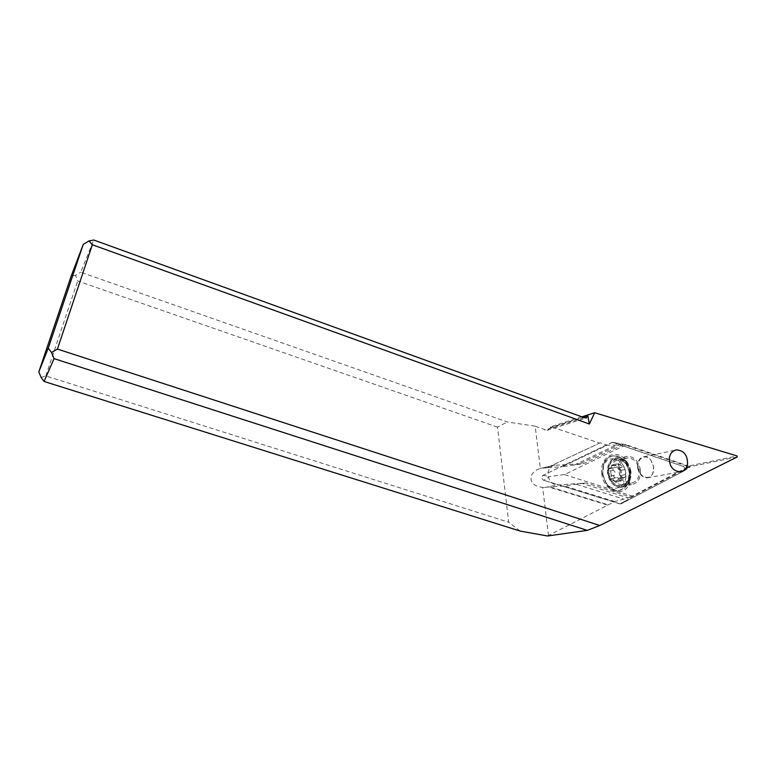 <?xml version="1.0" encoding="UTF-8"?>
<svg xmlns="http://www.w3.org/2000/svg" width="776" height="776" viewBox="0 0 776 776"><rect width="100%" height="100%" fill="white"/><g stroke="black" fill="none" stroke-linecap="round" stroke-linejoin="round"><path stroke-width="0.58" stroke-dasharray="3.88 2.91" d="M619.966 503.915L626.416 500.481L619.966 503.915L543.578 480.247L620.558 503.983L683.947 470.945C685.334 469.334 685.121 467.821 683.307 466.415L612.361 442.32L542.967 475.31C541.27 477.075 541.473 478.724 543.578 480.247C541.473 478.724 541.27 477.075 542.967 475.31L611.798 442.456L618.782 443.368L611.798 442.456M601.827 473.981C599.072 457.18 616.086 447.606 625.64 460.1C628.414 463.485 630.141 467.482 630.801 472.099L629.161 484.137C623.341 498.279 603.486 491.169 601.827 473.981M633.129 496.32L564.394 474.592L626.183 444.716L690.048 466.589L633.129 496.32L620.945 503.896M690.048 466.589L689.457 467.521L683.307 466.415C685.121 467.821 685.334 469.334 683.947 470.945L621.12 503.818M640.423 469.752C638.561 461.089 634.235 456.618 627.425 456.327C621.13 457.714 618.23 462.651 618.715 471.139C620.558 479.762 624.845 484.253 631.577 484.622C638.008 483.264 640.957 478.307 640.423 469.752M626.183 444.716L618.782 443.368M564.394 474.592L549.777 476.512L543.578 480.247M630.248 471.74C630.752 480.189 627.813 485.097 621.421 486.445C614.718 486.096 610.47 481.654 608.656 473.127C608.19 464.746 611.081 459.858 617.347 458.48C624.108 458.752 628.414 463.175 630.248 471.74M630.956 471.692C628.997 462.554 624.408 457.84 617.192 457.549C610.518 459.023 607.424 464.232 607.928 473.176C609.858 482.265 614.388 487.008 621.537 487.386C628.356 485.941 631.499 480.713 630.956 471.692M630.529 471.769L629.22 481.353C627.386 485.048 624.68 487.076 621.11 487.464C613.971 487.076 609.432 482.352 607.511 473.263C607.007 464.32 610.091 459.111 616.774 457.646C620.344 457.413 623.564 458.926 626.407 462.205L630.529 471.769M737.2 456.986L687.497 467.239L687.361 466.269L737.054 455.958M687.497 467.239L630.529 496.96L586.239 482.992L557.265 485.01C550.95 484.166 547.914 479.869 548.157 472.138C549.039 468.093 551.183 465.804 554.578 465.29L541.813 468.122L554.578 465.29M687.361 466.269L623.477 444.415L583.736 463.592L554.792 465.27M619.937 471.061C619.5 463.514 622.08 459.12 627.687 457.889C633.73 458.15 637.581 462.127 639.23 469.829C639.705 477.424 637.086 481.828 631.373 483.041C625.388 482.72 621.576 478.724 619.937 471.061M623.477 444.415L621.004 443.998L615.989 445.065L607.239 445.201L562.105 466.764L583.736 463.592M600.197 442.815L546.886 467.821L600.197 442.815L607.239 445.201M581.825 416.828L550.95 426.674L599.256 443.018M550.95 426.674L550.543 427.586L583.038 417.275M547.536 535.983L614.708 501.558L628.23 497.92L582.029 483.39L564.53 485.989L542.647 487.415C533.713 486.261 529.921 482.381 531.298 475.766C532.724 472.341 535.741 469.907 540.338 468.442L535.178 426.208L547.041 430.36L550.543 427.586M535.178 426.208L507.339 421.96L80.752 272.211L93.76 240.017M628.23 497.92L630.529 496.96M582.029 483.39L586.239 482.992M540.338 468.442L541.813 468.122M546.886 467.821L542.026 468.103M520.279 531.104L508.687 522.238L497.523 427.11L507.339 421.96M548.525 535.605L542.647 487.415M607.414 505.04L549.301 487.192M550.281 486.998L608.355 504.856M614.708 501.558L564.53 485.989M576.733 484.408L623.177 498.949M497.523 427.11L77.668 280.99L75.524 275.325L80.752 272.211M75.524 275.325L71.101 276.324M41.138 377.485L45.813 375.933L508.687 522.238M45.813 375.933L77.668 280.99M547.866 467.598L562.105 466.764M574.259 465.105L615.989 445.065M621.004 443.998L579.527 463.97M629.637 472.196L628.405 482.672C626.31 487.367 623.05 489.957 618.637 490.442C610.334 489.995 605.057 484.496 602.826 473.932C602.254 463.544 605.843 457.491 613.603 455.774C618.035 455.493 621.945 457.462 625.33 461.662L629.637 472.196M629.229 472.274C626.96 461.662 621.615 456.181 613.195 455.861C608.685 456.453 605.416 459.256 603.398 464.271L602.418 474.01L606.221 483.923C609.626 488.502 613.632 490.704 618.23 490.519C626.193 488.851 629.86 482.769 629.229 472.274M602.739 474.204L605.998 482.672C613.457 494.108 628.104 486.455 625.698 472.72C624.379 458.684 607.666 453.329 603.582 465.881L602.739 474.204M612.118 465.881L613.108 464.678L619.849 469.47L619.209 473.137L620.81 476.668L615.475 482.255L608.704 477.473L609.364 473.777L607.753 470.227L612.118 465.881L617.376 464.795C617.628 466.434 616.959 467.346 615.349 467.55L609.073 468.607M618.152 468.044L623.429 466.977L619.723 464.659L614.456 465.745M615.475 482.255L620.402 481.343L621.489 472.041L618.035 463.66L617.376 464.795M618.035 463.66L619.723 464.659M611.071 478.743L616.58 477.696L615.329 477.977L613.67 476.522L614.165 475.329C615.591 473.438 615.368 471.75 613.496 470.246L612.7 469.228L614.32 467.54M616.58 477.696C618.356 477.647 619.306 478.482 619.432 480.199L614.146 481.198M619.432 480.199L620.393 481.343L624.806 477.279L619.51 478.288M623.574 466.939L624.835 468.471L625.805 475.707L624.99 477.327M637.649 467.782L637.659 464.029C638.473 459.693 640.617 457.268 644.07 456.734C646.524 456.579 648.755 457.646 650.734 459.916L653.702 466.774L653.702 470.489L652.781 473.641C651.52 476.192 649.658 477.599 647.203 477.861C642.218 477.589 639.026 474.223 637.649 467.782M638.105 467.724C636.562 458.616 645.564 453.32 650.802 460.09L653.683 466.745L652.791 473.399C649.628 481.042 639.046 477.027 638.105 467.724M612.953 442.407L683.307 466.415M683.947 470.945L689.457 467.521M542.967 475.31L549.777 476.512M584.037 417.634L544.781 430.05M544.432 487.532L557.265 485.01M610.819 472.865C612.429 480.451 616.212 484.399 622.177 484.709C627.852 483.506 630.471 479.151 630.015 471.624C628.385 464.009 624.564 460.081 618.55 459.829C612.972 461.051 610.402 465.396 610.819 472.865M608.656 473.195C606.628 460.983 619.229 454.28 625.931 463.757L629.249 471.866L628.298 479.937C624.438 490.548 609.858 485.689 608.656 473.195M613.496 470.246L608.238 471.304M614.165 475.329L608.908 476.357M615.698 477.9L610.431 478.899M621.77 480.043L616.483 481.033M625.621 474.572L620.325 475.591M624.942 469.529L619.655 470.576M615.64 442.834L612.7 442.339M621.421 486.445L631.577 484.622M617.347 458.48L627.425 456.327M626.407 462.205L625.64 460.1M629.22 481.353L629.161 484.137M547.051 430.36L586.239 418.022M631.373 483.041L622.177 484.709C623.933 485.204 626.989 482.73 628.298 479.937L628.405 482.672M627.687 457.889L618.55 459.829C621.101 460.527 619.908 458.306 625.931 463.757L625.33 461.662M605.998 482.672L606.221 483.923M603.582 465.881L603.398 464.271M617.541 468.19L623.041 467.084M613.108 464.678L618.006 463.66M609.829 468.675L615.349 467.55M608.743 468.578L613.942 467.521M610.149 478.967L615.378 477.967M618.782 478.22L624.331 477.172M619.83 478.307L625.078 477.318M618.414 467.986L623.652 466.919M647.203 477.861L680.086 471.798M644.07 456.734L675.168 450.225"/><path stroke-width="1.16" d="M589.362 424.016L92.344 244.76L89.017 240.919L93.76 240.017L584.037 417.634L586.239 418.022L587.83 415.752L589.362 424.016L594.688 412.735L737.054 455.958L737.2 456.986L599.78 525.507L587.296 530.386L547.536 535.983L520.279 531.104L44.106 381.472L41.138 377.485L38.8 371.966L48.238 348.211L51.526 352.498L57.424 349.074L599.78 525.507M92.344 244.76L57.424 349.074M669.378 457.617C670.348 453.097 672.792 450.526 676.711 449.905C684.073 450.652 687.682 455.357 687.536 464.019C686.576 468.607 684.092 471.197 680.086 471.798C672.763 470.974 669.193 466.25 669.378 457.617M581.825 416.828L594.688 412.735M89.017 240.919L83.265 244.372L48.238 348.211M51.526 352.498L54.039 358.628L587.296 530.386M38.8 371.966L71.101 276.324L83.265 244.372M54.039 358.628L44.106 381.472M583.038 417.275L587.83 415.752M675.168 450.225L676.711 449.905"/></g></svg>
